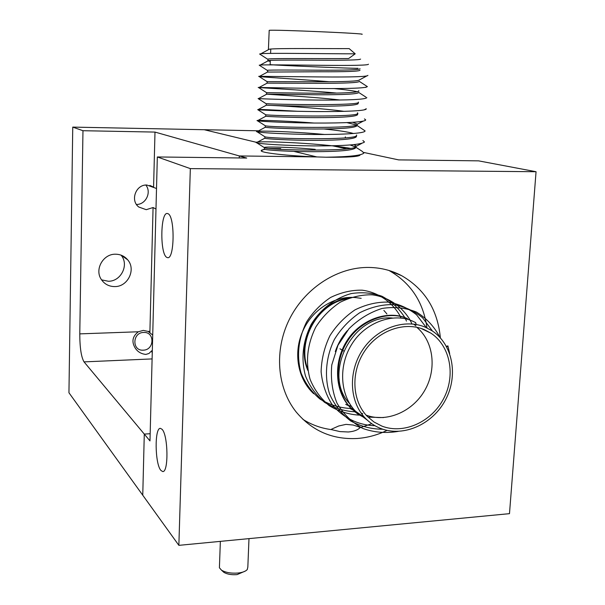 <?xml version="1.0" encoding="UTF-8"?>
<svg xmlns="http://www.w3.org/2000/svg" width="605" height="605" viewBox="0 0 605 605"><rect width="100%" height="100%" fill="white"/><g stroke="black" fill="none" stroke-linecap="round" stroke-linejoin="round"><path stroke-width="0.91" d="M245.464 570.991L237.099 574.606C231.586 575.03 227.162 574.266 223.827 572.315L222.519 571.112M219.464 566.136L219.403 567.77L221.49 570.16C225.657 572.595 231.201 573.548 238.113 573.026C242.643 572.489 245.698 571.332 247.263 569.555L247.831 567.104L248.988 538.624M338.18 379.199L339.246 379.244M338.906 374.321L337.892 374.268M143.65 332.455C132.253 332.447 131.829 351.082 143.219 350.166C154.532 350.136 155.024 331.638 143.65 332.455M152.294 351.414L151.658 350.817L148.966 353.486L145.873 354.417C141.162 353.925 137.607 351.785 135.195 348.011C131.391 341.742 132.442 336.327 138.364 331.767L143.272 330.39L148.112 331.419L152.717 335.041M145.835 185.062C151.779 192.269 145.79 204.664 136.465 204.46M155.984 209.012L153.073 207.538L146.236 209.685L138.772 207.023C129.969 200.474 135.845 184.427 146.841 185.017L156.513 188.495M101.572 279.865L108.348 281.249C121.136 281.514 129.379 264.566 121.038 255.136M115.442 254.206C120.41 254.244 124.486 256.112 127.663 259.81C136.284 269.391 127.882 286.838 114.776 286.588C108.953 286.543 104.438 284.131 101.232 279.351C94.425 269.391 103.198 253.873 115.442 254.206M316.854 156.929L293.841 151.371L316.854 156.929L239.315 155.946L154.993 132.079L82.968 130.71L72.751 127.103L258.63 130.801M256.354 142.311L204.24 129.72L256.354 142.311M82.968 130.71L79.777 333.877C79.822 347.799 81.244 357.132 84.034 361.888L149.98 440.916L157.33 156.96L246.727 158.049L239.315 155.946L316.649 156.929C288.116 155.893 261.277 152.876 261.186 150.781C261.027 150.237 262.336 149.783 265.096 149.412M151.658 350.817L152.248 353.093M72.751 127.103L68.947 392.751L142.757 495.215L144.285 434.095L150.161 433.717L144.285 434.095L142.757 495.215L178.861 545.347L190.333 168.613L157.33 156.96M239.24 157.958L239.315 155.946L239.24 157.958M154.993 132.079L153.587 187.195M153.073 207.538L149.889 332.553M302.893 419.341C311.666 424.876 321.225 428.31 331.57 429.641L339.904 431.592L348.336 431.985C353.887 431.478 357.736 430.072 359.892 427.758L371.772 423.704M426.986 327.948C423.379 302.054 410.78 282.943 389.204 270.609L388.909 270.458M440.38 337.9C437.687 309.783 424.793 289.054 401.69 275.706C390.936 270.027 379.229 267.274 366.585 267.448C335.722 268 304.171 289.054 289.122 319.856C274.065 350.65 277.113 387.873 295.974 411.74C311.923 430.836 332.311 439.744 357.132 438.489C367.447 437.733 377.429 435.033 387.087 430.382M160.9 470.418L162.662 471.537C168.734 472.876 168.182 434.972 162.034 429.285L160.469 428.378C154.449 427.228 154.842 463.869 160.9 470.418M166.776 257.367L167.6 257.662C174.633 259.545 175.034 215.985 167.978 213.694L167.358 213.504C160.37 211.909 159.849 254.077 166.776 257.367M331.57 429.641L331.593 429.157L338.679 425.996L346.022 424.37L353.214 425.043L359.922 427.281L359.892 427.758M381.989 426.147C403.815 434.579 431.509 421.988 443.586 398.718C455.898 375.569 450.392 345.939 430.858 333.143L424.37 329.664C404.647 321.157 378.405 330.353 364.634 351.119C350.734 371.795 351.891 400.291 366.91 416.028L373.905 421.957L381.989 426.147M366.078 415.121C386.686 422.857 412.542 411.748 424.702 390.452C437.022 369.247 433.687 341.296 416.739 327.275M406.946 318.442C387.994 309.654 360.323 319.614 347.111 340.486C333.189 361.835 334.656 391.564 350.363 407.687L357.268 413.646L365.155 418.01M365.42 418.289L357.721 413.956L350.983 408.11C335.253 391.972 333.794 362.206 347.731 340.842C360.958 319.947 388.652 309.964 407.619 318.767M415.718 322.624L412.595 321.134C393.515 312.278 365.617 322.359 352.284 343.436C338.24 364.996 339.692 394.997 355.521 411.249L367.447 420.256M380.931 428.552C374.805 426.192 369.458 422.585 364.891 417.73C349.236 401.138 348.14 371.258 362.773 349.622C377.27 327.88 404.783 318.313 425.436 327.252L432.008 330.753C452.631 344.094 458.53 375.229 445.651 399.595C433.014 424.09 403.906 437.4 380.931 428.552M348.851 298.136C317.572 301.131 295.142 341.545 307.892 370.51M307.612 368.71C297.002 340.335 317.746 303.264 347.278 298.757M361.193 298.341L358.152 297.932C336.63 294.287 312.679 308.686 302.886 330.943C292.82 353.101 298.008 379.305 313.73 393.726M345.682 404.359L348.291 405.327M355.861 411.483L350.068 408.549M347.361 330.625C342.067 336.546 338.036 343.534 335.291 351.588M357.631 413.344L360.338 414.576M360.951 415.007L355.143 412.065M386.897 313.995L386.013 312.861L386.897 313.995M385.756 312.551L383.857 310.418M348.661 405.448L351.437 406.242M351.656 406.552L348.896 405.736M348.533 405.615L346.846 404.995M351.165 407.982L353.35 408.761M353.585 409.056L351.762 408.39M361.072 413.018L361.669 413.17M414.69 325.014L413.828 324.129M414.221 324.182L415.96 325.974M362.728 413.691L361.291 413.336M368.853 417.14L383.487 417.586M270.132 64.538L270.132 64.637C274.231 65.257 363.794 68.962 357.759 68.259M360.588 59.093C359.914 59.993 346.514 60.356 320.4 60.19C297.214 60.054 273.286 59.978 268.703 60.492L267.599 60.787L269.913 61.37M268.015 59.487L268.03 59.086C270.427 58.08 324.083 58.874 348.631 58.534L355.211 53.822L349.145 48.604C326.019 48.733 275.676 48.097 269.323 49.202L268.249 49.784M361.896 34.326C368.513 33.555 273.581 29.456 269.195 30.333L269.187 30.545M355.914 147.401C354.946 150.146 340.902 151.583 313.798 151.704C290.098 151.666 266.646 150.229 264.385 149.223L264.4 148.807M269.301 148.505L280.735 148.611L272.863 148.815M315.175 149.359C289.364 146.954 264.34 146.584 264.098 147.507L264.635 147.809C269.671 150.229 357.041 151.87 356.035 146.372L355.748 145.608L354.008 144.655M356.496 136.473C355.536 138.999 341.477 140.299 314.328 140.383C290.597 140.33 267.1 139.074 264.831 138.265L264.839 137.94M350.129 144.988L355.513 146.939M264.582 136.556L264.967 136.806C269.263 138.787 358.493 140.496 356.632 135.339L356.572 134.998M357.079 125.522C356.126 127.814 342.059 128.986 314.872 129.031C291.111 128.963 267.561 127.882 265.277 127.269L265.285 127.05M353.6 133.508C347.815 131.882 337.915 130.37 323.917 128.971M265.058 125.613L265.33 125.779C268.998 127.307 359.967 129.069 357.222 124.282L363.204 121.144M357.653 114.534C356.753 116.591 342.801 117.627 315.787 117.65C292.117 117.574 268.484 116.674 265.814 116.251L265.724 116.115M346.862 122.611L356.466 125.001M357.154 124.04L352.806 122.316M265.55 114.655L265.776 114.746C269.535 115.82 361.465 117.589 357.797 113.203L357.487 112.802L357.434 113.725M272.636 105.467C286.793 106.087 324.151 108.522 344.011 111.335M269.399 103.833L266.23 103.682C270.087 104.287 362.97 106.079 358.364 102.109M358.825 92.459C358.016 94.047 344.283 94.819 317.617 94.773L266.253 94.108C265.814 94.289 312.437 96.762 339.866 99.984M266.669 92.678L316.332 93.223C343.587 93.306 357.782 92.557 358.924 90.992L358.652 90.765M359.408 81.372C358.644 82.726 345.024 83.361 318.54 83.278L267.115 83.142M333.824 88.534C346.128 89.774 354.031 90.879 357.517 91.839M267.115 81.645L317.103 81.728C344.457 81.841 358.584 81.221 359.491 79.875L366.448 76.147M359.998 70.248C359.279 71.375 345.773 71.874 319.47 71.753L267.478 72.071M267.569 70.581L267.576 70.286C269.921 69.877 293.69 70.044 317.64 70.195C345.039 70.346 359.181 69.862 360.081 68.751M358.236 103.508C357.381 105.331 343.534 106.238 316.702 106.23C293.13 106.147 269.414 105.429 266.366 105.187L266.23 103.682M360.126 154.948C359.446 156.687 348.056 157.451 325.951 157.224C349.244 156.861 361.888 155.462 363.885 153.004L362.1 151.258L355.921 147.287M350.499 148.369C319.281 142.689 250.394 140.421 256.361 142.689L256.792 142.84C260.241 144.013 286.823 145.676 313.745 145.903C344.608 146.002 361.525 144.686 364.497 141.971L362.879 140.519M324.598 134.492C290.755 131.27 251.99 130.415 256.875 131.739L257.095 131.799C260.142 132.745 286.974 134.242 314.267 134.492C343.232 134.62 364.845 133.44 365.102 130.914L357.079 125.492M313.98 123.042C281.839 120.456 253.019 119.903 257.405 120.735L257.412 120.743C260.044 121.461 287.118 122.777 314.789 123.049C344.124 123.186 365.904 122.172 365.685 119.843L364.429 118.913M297.668 111.29C270.465 109.739 257.163 109.195 257.745 109.664L257.949 109.694C261.02 110.201 288.456 111.312 316.188 111.57C345.538 111.706 366.925 110.866 366.267 108.749L364.029 109.929M270.511 99.099L258.509 98.6C262.056 98.887 289.855 99.802 317.633 100.059C349.251 100.271 365.647 99.462 366.827 97.639M336.463 93.057C302.288 89.88 254.1 87.475 258.456 87.46L319.085 88.511C350.613 88.754 366.706 88.088 367.379 86.515L365.654 87.43M328.946 81.698C295.565 78.953 255.65 76.737 258.827 76.328L320.544 76.933C351.966 77.213 367.757 76.691 367.916 75.368M259.598 65.431L259.22 65.181L260.286 65.037C265.3 64.659 294.09 65.022 322.004 65.31C353.312 65.642 368.793 65.272 368.437 64.198M260.142 54.352L259.628 54.019L260.906 53.754C267.667 52.801 327.842 53.875 355.211 53.822M325.951 157.224L316.649 156.929M190.333 168.613L536.053 171.722L478.57 160.854L398.619 159.886L363.832 152.475M333.037 145.918L346.862 148.86M446.755 346.975L447.904 345.901L446.377 346.279M401.077 318.124L400.351 316.604M400.177 316.249L399.489 314.925M399.459 314.872C391.299 301.199 377.384 292.147 362.176 290.188C351.664 289.939 341.137 292.366 330.58 297.471C320.771 304.05 312.762 312.225 306.553 321.996C298.227 339.05 296.412 356.08 301.108 373.088C305.215 383.222 311.522 391.881 320.015 399.073C329.453 404.745 339.397 407.861 349.849 408.413M349.94 408.413L351.709 408.367M352.148 408.352L352.972 408.299M406.492 321.089L405.501 318.971M405.335 318.631L404.677 317.375M404.654 317.33C398.899 308.293 391.337 301.267 381.959 296.253C372.264 292.828 362.024 291.935 351.233 293.576C334.671 298.099 320.075 309.707 311.076 324.605C302.674 341.817 300.836 358.992 305.548 376.144C309.677 386.361 316.022 395.088 324.575 402.333C334.073 408.05 344.086 411.188 354.621 411.748M354.704 411.74L356.186 411.71M411.786 323.615L410.742 321.391M410.576 321.058L409.956 319.879M409.94 319.841C401.69 305.964 387.586 296.783 372.158 294.816C361.503 294.59 350.809 297.078 340.101 302.281C330.133 308.996 321.996 317.322 315.674 327.267C307.204 344.631 305.336 361.956 310.07 379.252C314.222 389.56 320.605 398.355 329.218 405.66C338.785 411.415 348.873 414.576 359.483 415.136M359.551 415.136L361.087 415.098M418.123 328.485L417.73 327.502M416.414 324.537L416.081 323.856M415.922 323.531L415.355 322.45M426.404 327.676L416.558 314.797C407.929 307.96 398.347 303.725 387.82 302.092C376.9 301.895 365.949 304.489 354.976 309.881C344.767 316.816 336.418 325.414 329.944 335.662C324.431 347.088 321.482 359.12 321.111 371.765C322.329 383.767 325.898 394.558 331.835 404.125C342.619 417.768 358.652 425.36 374.866 425.67M432.446 331.041L422.555 317.754C413.805 310.668 404.042 306.289 393.265 304.61C382.103 304.421 370.91 307.136 359.703 312.755C349.319 319.954 340.88 328.863 334.384 339.473C325.777 356.92 324.197 377.354 329.642 394.097C334.353 404.805 341.371 413.767 350.711 420.982C360.935 426.487 371.629 429.232 382.791 429.21M439.941 337.431C434.45 326.738 426.601 318.275 416.384 312.036C405.6 307.756 394.15 306.561 382.027 308.459C369.61 312.43 358.576 319.206 348.934 328.787L337.961 345.289L331.767 364.981C330.564 378.874 332.281 391.548 336.932 403.013C343.262 413.933 351.898 422.411 362.834 428.461C374.155 432.484 385.929 433.46 398.173 431.388M449.674 353.592L447.904 345.901M392.365 318.018C351.898 314.199 321.754 375.274 349.909 403.936M178.861 545.347L509.486 513.66L536.053 171.722M344.759 148.414L344.812 147.446M345.304 137.872L345.357 136.859M343.632 350.96L342.649 350.378M342.037 350.015L339.95 348.775M152.105 358.916L84.034 361.888M138.364 331.767L79.777 333.877M149.911 331.351L148.112 331.419M223.827 572.315L221.49 570.16M219.403 567.77L220.364 541.369M153.163 186.907L149.813 185.417M127.663 259.81L121.159 255.181M389.204 270.609L401.69 275.706M421.057 328.432L430.858 333.143M350.363 407.687L350.983 408.11M355.521 411.249L364.891 417.73M270.132 64.637L270.306 60.379M270.586 53.414L270.768 49.065M355.687 146.818L355.748 145.608M264.385 149.223L264.445 147.749M264.831 138.265L264.892 136.783M265.27 127.269L265.33 125.779L257.412 120.743M265.716 116.236L265.776 114.746M266.616 94.078L266.676 92.58M267.062 82.953L267.13 81.448M267.516 71.791L267.576 70.286M267.97 60.591L268.03 59.086M268.423 49.36L269.195 30.333M261.186 150.781L264.234 149.17M354.409 146.312L355.793 147.196M264.748 138.243L256.361 142.689M355.914 136.034L356.421 136.359M265.277 127.269L256.875 131.739M356.375 125.038L357.048 125.469M265.814 116.251L257.405 120.735M266.366 105.187L257.949 109.694M266.934 94.085L258.509 98.6M358.878 92.55L365.934 97.125M267.508 82.93L259.091 87.46M359.483 81.493L366.675 86.16M268.098 71.73L259.681 76.275M268.703 60.492L260.286 65.037M269.323 49.202L260.906 53.754M256.792 142.84L264.635 147.809M361.533 143.514L356.035 146.372M257.095 131.799L264.967 136.806M257.745 109.664L265.678 114.738M258.093 98.57L266.056 103.674M258.456 87.46L266.442 92.588M258.827 76.328L266.843 81.486M259.22 65.181L267.251 70.362M259.628 54.019L267.675 59.222"/></g></svg>
